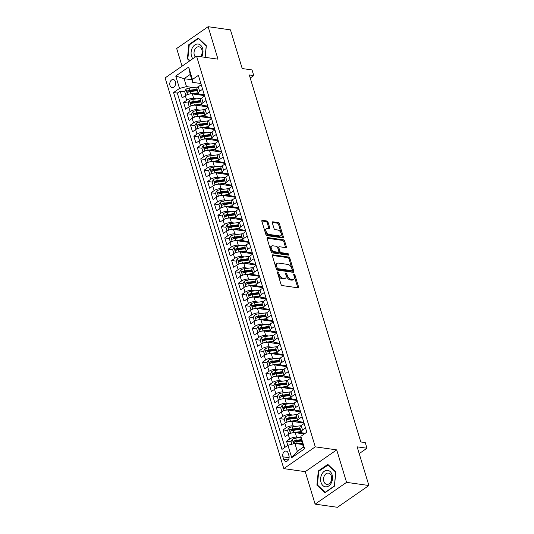 <?xml version="1.0" encoding="UTF-8"?>
<svg xmlns="http://www.w3.org/2000/svg" width="534" height="534" viewBox="0 0 534 534"><rect width="100%" height="100%" fill="white"/><g stroke="black" fill="none" stroke-linecap="round" stroke-linejoin="round"><path stroke-width="0.8" d="M277.813 271.879A0.881 0.521 55.3 0 0 277.546 271.933A0.881 0.521 55.3 0 0 277.433 272.567L281.011 284.342A1.255 0.741 55.3 0 0 282.226 285.577L298.005 287.813A1.255 0.741 55.3 0 0 298.379 287.739A1.255 0.741 55.3 0 0 298.546 286.831L294.962 275.057A0.881 0.521 55.3 0 0 294.114 274.189A0.881 0.521 55.3 0 0 293.854 274.242A0.881 0.521 55.3 0 0 293.74 274.877L294.201 276.405A4.018 2.37 55.3 0 1 293.687 279.309A4.018 2.37 55.3 0 1 292.472 279.556L291.157 279.369A4.018 2.37 55.3 0 1 287.272 275.424L286.811 273.895A0.881 0.521 55.3 0 0 285.964 273.034A0.881 0.521 55.3 0 0 285.697 273.088A0.881 0.521 55.3 0 0 285.583 273.722L286.05 275.25A4.018 2.37 55.3 0 1 285.53 278.154A4.018 2.37 55.3 0 1 284.322 278.394L283.007 278.207A4.018 2.37 55.3 0 1 279.122 274.262L278.661 272.74A0.881 0.521 55.3 0 0 277.813 271.879M169.979 85.473A4.098 2.904 -81.9 0 0 172.122 87.643A4.098 2.904 -81.9 0 0 174.958 85.874A4.098 2.904 -81.9 0 0 175.419 81.709A4.098 2.904 -81.9 0 0 173.27 79.533A4.098 2.904 -81.9 0 0 170.439 81.308A4.098 2.904 -81.9 0 0 169.979 85.473M268.048 222.204A1.255 0.741 55.3 0 0 266.833 220.976L262.408 220.348A1.255 0.741 55.3 0 0 262.027 220.422A1.255 0.741 55.3 0 0 261.867 221.33L265.839 234.413A1.255 0.741 55.3 0 0 267.053 235.641L282.833 237.877A1.255 0.741 55.3 0 0 283.214 237.804A1.255 0.741 55.3 0 0 283.374 236.896L279.395 223.819A1.255 0.741 55.3 0 0 278.187 222.585L272.834 221.824A1.255 0.741 55.3 0 0 272.46 221.904A1.255 0.741 55.3 0 0 272.3 222.811L273.995 228.405A1.255 0.741 55.3 0 0 275.21 229.64L277.86 230.014A3.358 1.982 55.3 0 1 280.811 232.57A3.358 1.982 55.3 0 1 280.677 235.741A3.358 1.982 55.3 0 1 279.662 235.948L269.276 234.473A3.358 1.982 55.3 0 1 266.326 231.916A3.358 1.982 55.3 0 1 266.459 228.746A3.358 1.982 55.3 0 1 267.474 228.545L269.209 228.786A1.255 0.741 55.3 0 0 269.583 228.712A1.255 0.741 55.3 0 0 269.743 227.804L268.048 222.204L267.194 222.798A1.255 0.741 55.3 0 0 265.985 221.563L261.8 220.969M346.566 482.349L336.7 449.882L305.248 471.669L315.113 504.136L346.566 482.349L368.894 485.513L357.139 446.838L366.965 448.233L365.249 442.586L360.784 441.952L249.285 74.947L253.75 75.581L252.035 69.934L242.209 68.546L230.454 29.864L208.126 26.7L176.674 48.487L182.054 66.176M336.7 449.882L315.267 446.845L196.559 56.123L217.992 59.167L208.126 26.7M272.881 254.818A1.255 0.741 55.3 0 0 272.5 254.892A1.255 0.741 55.3 0 0 272.34 255.799L276.312 268.882A1.255 0.741 55.3 0 0 277.526 270.117L293.306 272.353A1.255 0.741 55.3 0 0 293.687 272.273A1.255 0.741 55.3 0 0 293.847 271.365L289.869 258.289A1.255 0.741 55.3 0 0 288.66 257.054L272.881 254.818L272.293 255.219M271.078 251.647L267.1 238.564A1.255 0.741 55.3 0 1 267.26 237.657A1.255 0.741 55.3 0 1 267.641 237.583L283.421 239.819A1.255 0.741 55.3 0 1 284.635 241.054L286.337 246.648A1.255 0.741 55.3 0 1 286.171 247.556A1.255 0.741 55.3 0 1 285.797 247.636L279.395 246.728A1.255 0.741 55.3 0 0 279.015 246.801A1.255 0.741 55.3 0 0 278.855 247.709L279.983 251.427A1.255 0.741 55.3 0 0 281.198 252.655L287.859 253.603A0.881 0.521 55.3 0 1 288.634 254.271A0.881 0.521 55.3 0 1 288.594 255.098A0.881 0.521 55.3 0 1 288.333 255.152L272.287 252.876A1.255 0.741 55.3 0 1 271.078 251.647M368.894 485.513L337.441 507.3L315.113 504.136M198.595 93.724L197.533 93.577M184.697 91.755L180.165 91.114L182.227 97.889L185.331 95.74L186.7 100.258A5.12 1.982 -16.9 0 1 193.675 98.41L196.752 98.843M202.026 105.018L200.964 104.871M188.128 103.049L183.596 102.408L185.658 109.183L188.762 107.034L190.131 111.553A5.12 1.982 -16.9 0 1 197.106 109.704L200.183 110.138M205.457 116.312L204.395 116.158M191.559 114.343L187.027 113.702L189.089 120.477L192.193 118.328L193.562 122.84A5.12 1.982 -16.9 0 1 200.537 120.991L203.614 121.432M208.887 127.606L207.826 127.452M194.99 125.63L190.458 124.989L192.52 131.764L195.624 129.615L196.993 134.134A5.12 1.982 -16.9 0 1 203.968 132.285L207.045 132.719M212.318 138.893L211.257 138.747M198.421 136.924L193.889 136.283L195.951 143.059L199.055 140.909L200.424 145.428A5.12 1.982 -16.9 0 1 207.399 143.579L210.476 144.013M215.749 150.188L214.688 150.041M201.852 148.218L197.32 147.578L199.382 154.353L202.486 152.203L203.854 156.722A5.12 1.982 -16.9 0 1 210.83 154.873L213.907 155.307M219.18 161.482L218.119 161.328M205.283 159.512L200.751 158.865L202.813 165.647L205.917 163.497L207.285 168.01A5.12 1.982 -16.9 0 1 214.261 166.161L217.338 166.601M222.611 172.776L221.55 172.622M208.714 170.8L204.182 170.159L206.244 176.934L209.348 174.785L210.716 179.304A5.12 1.982 -16.9 0 1 217.692 177.455L220.769 177.889M226.042 184.063L224.981 183.916M212.145 182.094L207.613 181.453L209.675 188.228L212.772 186.079L214.147 190.598A5.12 1.982 -16.9 0 1 221.123 188.749L224.2 189.183M229.473 195.357L228.412 195.21M215.576 193.388L211.043 192.747L213.106 199.522L216.203 197.373L217.578 201.885A5.12 1.982 -16.9 0 1 224.554 200.043L227.631 200.477M232.904 206.651L231.843 206.498M219.007 204.682L214.474 204.035L216.537 210.817L219.634 208.667L221.009 213.179A5.12 1.982 -16.9 0 1 227.985 211.331L231.062 211.771M236.335 217.945L235.274 217.792M222.438 215.97L217.905 215.329L219.968 222.104L223.065 219.955L224.44 224.474A5.12 1.982 -16.9 0 1 231.416 222.625L234.493 223.058M239.766 229.233L238.705 229.086M225.869 227.264L221.336 226.623L223.399 233.398L226.496 231.249L227.871 235.768A5.12 1.982 -16.9 0 1 234.847 233.919L237.924 234.353M243.197 240.527L242.136 240.38M229.3 238.558L224.767 237.917L226.83 244.692L229.927 242.543L231.302 247.055A5.12 1.982 -16.9 0 1 238.277 245.213L241.355 245.647M246.628 251.821L245.567 251.668M232.731 249.852L228.198 249.204L230.261 255.98L233.358 253.837L234.733 258.349A5.12 1.982 -16.9 0 1 241.708 256.5L244.786 256.941M250.059 263.115L248.998 262.962M236.161 261.139L231.629 260.499L233.692 267.274L236.789 265.124L238.164 269.643A5.12 1.982 -16.9 0 1 245.139 267.794L248.217 268.228M253.49 274.403L252.428 274.256M239.592 272.433L235.06 271.793L237.123 278.568L240.22 276.418L241.595 280.937A5.12 1.982 -16.9 0 1 248.57 279.088L251.647 279.522M256.921 285.697L255.859 285.55M243.023 283.728L238.491 283.087L240.554 289.862L243.651 287.713L245.026 292.225A5.12 1.982 -16.9 0 1 252.001 290.376L255.078 290.816M260.352 296.991L259.29 296.837M246.454 295.022L241.922 294.374L243.985 301.149L247.082 299L248.457 303.519A5.12 1.982 -16.9 0 1 255.432 301.67L258.509 302.111M263.783 308.285L262.721 308.131M249.885 306.309L245.353 305.668L247.416 312.443L250.513 310.294L251.888 314.813A5.12 1.982 -16.9 0 1 258.863 312.964L261.94 313.398M267.214 319.572L266.152 319.425M253.316 317.603L248.784 316.962L250.846 323.738L253.944 321.588L255.319 326.107A5.12 1.982 -16.9 0 1 262.294 324.258L265.371 324.692M270.645 330.866L269.583 330.72M256.747 328.897L252.215 328.256L254.277 335.032L257.375 332.882L258.75 337.395A5.12 1.982 -16.9 0 1 265.725 335.546L268.802 335.986M274.076 342.161L273.014 342.007M260.178 340.191L255.646 339.544L257.708 346.319L260.806 344.17L262.181 348.689A5.12 1.982 -16.9 0 1 269.156 346.84L272.233 347.28M277.506 353.455L276.445 353.301M263.609 351.479L259.077 350.838L261.139 357.613L264.237 355.464L265.612 359.983A5.12 1.982 -16.9 0 1 272.587 358.134L275.664 358.568M280.937 364.742L279.876 364.595M267.04 362.773L262.508 362.132L264.57 368.907L267.668 366.758L269.043 371.277A5.12 1.982 -16.9 0 1 276.018 369.428L279.095 369.862M284.368 376.036L283.307 375.889M270.464 374.067L265.939 373.426L268.001 380.201L271.098 378.052L272.474 382.564A5.12 1.982 -16.9 0 1 279.449 380.715L282.526 381.156M287.799 387.33L286.738 387.177M273.895 385.361L269.37 384.714L271.432 391.489L274.529 389.339L275.904 393.858A5.12 1.982 -16.9 0 1 282.88 392.009L285.957 392.45M291.23 398.624L290.169 398.471M277.326 396.649L272.801 396.008L274.856 402.783L277.96 400.634L279.335 405.152A5.12 1.982 -16.9 0 1 286.311 403.304L289.388 403.737M294.661 409.912L293.6 409.765M280.757 407.943L276.232 407.302L278.287 414.077L281.391 411.928L282.766 416.447A5.12 1.982 -16.9 0 1 289.735 414.598L292.819 415.031M298.092 421.206L297.031 421.059M284.188 419.237L279.662 418.596L281.718 425.371L284.822 423.222L286.197 427.734A5.12 1.982 -16.9 0 1 293.166 425.885L296.25 426.326M301.523 432.5L300.462 432.346M287.619 430.531L283.093 429.883L285.149 436.658L288.253 434.509A5.12 1.982 -16.9 0 1 295.229 432.66L304.287 433.948A2.37 0.914 163.1 0 1 304.834 433.348A9.792 3.785 163.1 0 0 304.954 433.261M185.331 95.74A5.12 1.982 163.1 0 1 192.3 93.891L204.549 95.626M188.762 107.034A5.12 1.982 163.1 0 1 195.731 105.185L207.98 106.92M192.193 118.328A5.12 1.982 163.1 0 1 199.162 116.479L211.411 118.214M195.624 129.615A5.12 1.982 163.1 0 1 202.593 127.766L214.842 129.508M199.055 140.909A5.12 1.982 163.1 0 1 206.024 139.06L218.273 140.796M202.486 152.203A5.12 1.982 163.1 0 1 209.455 150.354L221.703 152.09M205.917 163.497A5.12 1.982 163.1 0 1 212.886 161.648L225.134 163.384M209.348 174.785A5.12 1.982 163.1 0 1 216.317 172.936L228.565 174.678M212.772 186.079A5.12 1.982 163.1 0 1 219.748 184.23L231.996 185.966M216.203 197.373A5.12 1.982 163.1 0 1 223.179 195.524L235.427 197.26M219.634 208.667A5.12 1.982 163.1 0 1 226.61 206.818L238.858 208.554M223.065 219.955A5.12 1.982 163.1 0 1 230.041 218.106L242.289 219.841M226.496 231.249A5.12 1.982 163.1 0 1 233.471 229.4L245.72 231.135M229.927 242.543A5.12 1.982 163.1 0 1 236.902 240.694L249.151 242.429M233.358 253.837A5.12 1.982 163.1 0 1 240.333 251.988L252.582 253.723M236.789 265.124A5.12 1.982 163.1 0 1 243.764 263.275L256.013 265.011M240.22 276.418A5.12 1.982 163.1 0 1 247.195 274.569L259.444 276.305M243.651 287.713A5.12 1.982 163.1 0 1 250.626 285.864L262.875 287.599M247.082 299A5.12 1.982 163.1 0 1 254.057 297.158L266.306 298.893M250.513 310.294A5.12 1.982 163.1 0 1 257.488 308.445L269.737 310.181M253.944 321.588A5.12 1.982 163.1 0 1 260.919 319.739L273.168 321.475M257.375 332.882A5.12 1.982 163.1 0 1 264.35 331.033L276.599 332.769M260.806 344.17A5.12 1.982 163.1 0 1 267.781 342.327L280.03 344.063M264.237 355.464A5.12 1.982 163.1 0 1 271.212 353.615L283.461 355.35M267.668 366.758A5.12 1.982 163.1 0 1 274.643 364.909L286.892 366.644M271.098 378.052A5.12 1.982 163.1 0 1 278.074 376.203L290.322 377.939M274.529 389.339A5.12 1.982 163.1 0 1 281.505 387.49L293.753 389.233M277.96 400.634A5.12 1.982 163.1 0 1 284.936 398.785L297.184 400.52M281.391 411.928A5.12 1.982 163.1 0 1 288.367 410.079L300.615 411.814M284.822 423.222A5.12 1.982 163.1 0 1 291.798 421.373L304.046 423.108M288.927 455.656L288.173 453.172A3.965 2.817 -81.9 0 0 286.097 451.07A3.965 2.817 -81.9 0 0 283.354 452.785A3.965 2.817 -81.9 0 0 282.907 456.824L283.661 459.307A3.965 2.817 -81.9 0 0 285.737 461.409A3.965 2.817 -81.9 0 0 288.48 459.694A3.965 2.817 -81.9 0 0 288.927 455.656M315.267 446.845L283.814 468.632L165.106 77.911L196.559 56.123M180.165 91.114L177.321 93.09L173.57 92.556L281.985 449.394L287.933 445.269L294.908 443.427L302.651 444.522M173.57 92.556L179.517 88.43L175.746 76.008L188.669 67.064L192.44 79.486L198.388 75.361L306.81 432.2L300.856 436.325L304.627 448.747L291.711 457.691L287.933 445.269M204.302 94.805L199.796 94.171A5.12 1.982 -16.9 0 1 198.294 93.303A5.12 1.982 -16.9 0 1 199.623 91.307L202.606 89.238M207.733 106.099L203.227 105.458A5.12 1.982 -16.9 0 1 201.725 104.597A5.12 1.982 -16.9 0 1 203.053 102.601L206.037 100.532M211.164 117.393L206.658 116.752A5.12 1.982 -16.9 0 1 205.156 115.885A5.12 1.982 -16.9 0 1 206.484 113.889L209.468 111.826M214.595 128.687L210.089 128.047A5.12 1.982 -16.9 0 1 208.587 127.179A5.12 1.982 -16.9 0 1 209.915 125.183L212.899 123.114M218.026 139.975L213.52 139.341A5.12 1.982 -16.9 0 1 212.018 138.473A5.12 1.982 -16.9 0 1 213.346 136.477L216.33 134.408M221.456 151.269L216.951 150.628A5.12 1.982 -16.9 0 1 215.449 149.767A5.12 1.982 -16.9 0 1 216.777 147.771L219.761 145.702M224.887 162.563L220.382 161.922A5.12 1.982 -16.9 0 1 218.88 161.054A5.12 1.982 -16.9 0 1 220.208 159.059L223.192 156.996M228.312 173.857L223.813 173.216A5.12 1.982 -16.9 0 1 222.311 172.349A5.12 1.982 -16.9 0 1 223.639 170.353L226.623 168.283M231.743 185.144L227.244 184.51A5.12 1.982 -16.9 0 1 225.742 183.643A5.12 1.982 -16.9 0 1 227.07 181.647L230.054 179.578M235.174 196.439L230.675 195.798A5.12 1.982 -16.9 0 1 229.173 194.937A5.12 1.982 -16.9 0 1 230.501 192.941L233.485 190.872M238.605 207.733L234.106 207.092A5.12 1.982 -16.9 0 1 232.604 206.224A5.12 1.982 -16.9 0 1 233.932 204.228L236.916 202.166M242.036 219.027L237.537 218.386A5.12 1.982 -16.9 0 1 236.035 217.518A5.12 1.982 -16.9 0 1 237.363 215.522L240.347 213.453M245.466 230.314L240.968 229.68A5.12 1.982 -16.9 0 1 239.466 228.812A5.12 1.982 -16.9 0 1 240.794 226.816L243.778 224.747M248.897 241.608L244.398 240.968A5.12 1.982 -16.9 0 1 242.897 240.1A5.12 1.982 -16.9 0 1 244.225 238.111L247.209 236.041M252.328 252.902L247.829 252.262A5.12 1.982 -16.9 0 1 246.328 251.394A5.12 1.982 -16.9 0 1 247.656 249.398L250.64 247.335M255.759 264.197L251.26 263.556A5.12 1.982 -16.9 0 1 249.758 262.688A5.12 1.982 -16.9 0 1 251.087 260.692L254.071 258.623M259.19 275.484L254.691 274.85A5.12 1.982 -16.9 0 1 253.189 273.982A5.12 1.982 -16.9 0 1 254.518 271.986L257.501 269.917M262.621 286.778L258.122 286.137A5.12 1.982 -16.9 0 1 256.62 285.269A5.12 1.982 -16.9 0 1 257.949 283.28L260.932 281.211M266.052 298.072L261.553 297.431A5.12 1.982 -16.9 0 1 260.051 296.564A5.12 1.982 -16.9 0 1 261.38 294.568L264.363 292.505M269.483 309.366L264.977 308.725A5.12 1.982 -16.9 0 1 263.482 307.858A5.12 1.982 -16.9 0 1 264.811 305.862L267.794 303.793M272.914 320.654L268.408 320.02A5.12 1.982 -16.9 0 1 266.913 319.152A5.12 1.982 -16.9 0 1 268.242 317.156L271.225 315.087M276.345 331.948L271.839 331.307A5.12 1.982 -16.9 0 1 270.344 330.439A5.12 1.982 -16.9 0 1 271.673 328.45L274.656 326.381M279.776 343.242L275.27 342.601A5.12 1.982 -16.9 0 1 273.775 341.733A5.12 1.982 -16.9 0 1 275.103 339.737L278.087 337.675M283.207 354.536L278.701 353.895A5.12 1.982 -16.9 0 1 277.206 353.027A5.12 1.982 -16.9 0 1 278.534 351.032L281.518 348.962M286.638 365.823L282.132 365.189A5.12 1.982 -16.9 0 1 280.637 364.321A5.12 1.982 -16.9 0 1 281.965 362.326L284.949 360.256M290.069 377.117L285.563 376.477A5.12 1.982 -16.9 0 1 284.068 375.609A5.12 1.982 -16.9 0 1 285.396 373.62L288.38 371.551M293.5 388.412L288.994 387.771A5.12 1.982 -16.9 0 1 287.499 386.903A5.12 1.982 -16.9 0 1 288.827 384.907L291.811 382.845M296.931 399.699L292.425 399.065A5.12 1.982 -16.9 0 1 290.93 398.197A5.12 1.982 -16.9 0 1 292.258 396.201L295.242 394.132M300.362 410.993L295.856 410.359A5.12 1.982 -16.9 0 1 294.361 409.491A5.12 1.982 -16.9 0 1 295.689 407.495L298.673 405.426M303.793 422.287L299.287 421.646A5.12 1.982 -16.9 0 1 297.792 420.779A5.12 1.982 -16.9 0 1 299.12 418.789L302.104 416.72M291.05 441.818L286.524 441.177L289.628 439.028A5.12 1.982 -16.9 0 1 296.597 437.179L299.681 437.62M305.228 433.294L302.718 432.94A5.12 1.982 -16.9 0 1 301.223 432.073A5.12 1.982 -16.9 0 1 302.551 430.077L305.535 428.014M301.223 432.073L299.848 427.554A5.12 1.982 -16.9 0 1 301.176 425.565L304.16 423.495M201.238 84.726L198.248 86.788A5.12 1.982 163.1 0 0 196.926 88.784L198.294 93.303M204.662 96.013L201.678 98.082A5.12 1.982 163.1 0 0 200.357 100.078L201.725 104.597M208.093 107.307L205.109 109.377A5.12 1.982 163.1 0 0 203.788 111.372L205.156 115.885M211.524 118.601L208.54 120.671A5.12 1.982 163.1 0 0 207.219 122.66L208.587 127.179M214.955 129.889L211.971 131.958A5.12 1.982 163.1 0 0 210.65 133.954L212.018 138.473M218.386 141.183L215.402 143.252A5.12 1.982 163.1 0 0 214.081 145.248L215.449 149.767M221.817 152.477L218.833 154.546A5.12 1.982 163.1 0 0 217.512 156.542L218.88 161.054M225.248 163.771L222.264 165.834A5.12 1.982 163.1 0 0 220.942 167.83L222.311 172.349M228.679 175.059L225.695 177.128A5.12 1.982 163.1 0 0 224.373 179.124L225.742 183.643M232.11 186.353L229.126 188.422A5.12 1.982 163.1 0 0 227.804 190.418L229.173 194.937M235.541 197.647L232.557 199.716A5.12 1.982 163.1 0 0 231.235 201.712L232.604 206.224M238.972 208.941L235.988 211.003A5.12 1.982 163.1 0 0 234.666 212.999L236.035 217.518M242.403 220.228L239.419 222.298A5.12 1.982 163.1 0 0 238.097 224.293L239.466 228.812M245.834 231.522L242.85 233.592A5.12 1.982 163.1 0 0 241.528 235.587L242.897 240.1M249.265 242.816L246.281 244.886A5.12 1.982 163.1 0 0 244.959 246.882L246.328 251.394M252.695 254.111L249.712 256.173A5.12 1.982 163.1 0 0 248.39 258.169L249.758 262.688M256.126 265.398L253.143 267.467A5.12 1.982 163.1 0 0 251.821 269.463L253.189 273.982M259.557 276.692L256.574 278.761A5.12 1.982 163.1 0 0 255.252 280.757L256.62 285.269M262.988 287.986L260.005 290.055A5.12 1.982 163.1 0 0 258.683 292.051L260.051 296.564M266.419 299.28L263.436 301.343A5.12 1.982 163.1 0 0 262.107 303.339L263.482 307.858M269.85 310.568L266.866 312.637A5.12 1.982 163.1 0 0 265.538 314.633L266.913 319.152M273.281 321.862L270.297 323.931A5.12 1.982 163.1 0 0 268.969 325.927L270.344 330.439M276.712 333.156L273.728 335.225A5.12 1.982 163.1 0 0 272.4 337.214L273.775 341.733M280.143 344.45L277.159 346.513A5.12 1.982 163.1 0 0 275.831 348.508L277.206 353.027M283.574 355.737L280.59 357.807A5.12 1.982 163.1 0 0 279.262 359.803L280.637 364.321M287.005 367.032L284.021 369.101A5.12 1.982 163.1 0 0 282.693 371.097L284.068 375.609M290.436 378.326L287.452 380.395A5.12 1.982 163.1 0 0 286.124 382.384L287.499 386.903M293.867 389.62L290.883 391.682A5.12 1.982 163.1 0 0 289.555 393.678L290.93 398.197M297.298 400.907L294.314 402.976A5.12 1.982 163.1 0 0 292.986 404.972L294.361 409.491M300.729 412.201L297.745 414.271A5.12 1.982 163.1 0 0 296.417 416.266L297.792 420.779M283.093 429.883L286.197 427.734M279.662 418.596L282.766 416.447M276.232 407.302L279.335 405.152M272.801 396.008L275.904 393.858M269.37 384.714L272.474 382.564M265.939 373.426L269.043 371.277M262.508 362.132L265.612 359.983M259.077 350.838L262.181 348.689M255.646 339.544L258.75 337.395M252.215 328.256L255.319 326.107M248.784 316.962L251.888 314.813M245.353 305.668L248.457 303.519M241.922 294.374L245.026 292.225M238.491 283.087L241.595 280.937M235.06 271.793L238.164 269.643M231.629 260.499L234.733 258.349M228.198 249.204L231.302 247.055M224.767 237.917L227.871 235.768M221.336 226.623L224.44 224.474M217.905 215.329L221.009 213.179M214.474 204.035L217.578 201.885M211.043 192.747L214.147 190.598M207.613 181.453L210.716 179.304M204.182 170.159L207.285 168.01M200.751 158.865L203.854 156.722M197.32 147.578L200.424 145.428M193.889 136.283L196.993 134.134M190.458 124.989L193.562 122.84M187.027 113.702L190.131 111.553M183.596 102.408L186.7 100.258M177.321 93.09L284.949 447.338M286.524 441.177L287.799 445.369M191.833 79.78L184.09 78.678L186.493 86.581L193.321 87.556M294.908 443.427L297.311 451.33L303.432 447.091L301.029 439.182L300.856 436.325M305.248 471.669L283.814 468.632M250.219 78.024L253.75 75.581M359.202 453.613L366.965 448.233M200.871 83.518L192.614 82.343L190.211 74.44L184.09 78.678L175.746 76.008M301.617 422.461L301.476 422M298.186 411.167L298.045 410.713M294.755 399.873L294.614 399.419M291.324 388.585L291.184 388.125M287.893 377.291L287.753 376.83M284.462 365.997L284.322 365.543M281.031 354.703L280.891 354.249M277.6 343.415L277.46 342.955M274.169 332.121L274.029 331.661M270.738 320.827L270.598 320.373M267.307 309.533L267.167 309.079M263.876 298.246L263.736 297.785M260.445 286.952L260.305 286.491M257.014 275.657L256.874 275.204M253.583 264.37L253.443 263.909M250.152 253.076L250.012 252.615M246.721 241.782L246.581 241.328M243.29 230.488L243.15 230.034M239.859 219.2L239.719 218.74M236.428 207.906L236.288 207.446M232.998 196.612L232.857 196.158M229.567 185.318L229.426 184.864M226.136 174.031L225.995 173.57M222.705 162.737L222.565 162.276M219.274 151.442L219.134 150.988M215.843 140.148L215.703 139.694M212.412 128.861L212.272 128.4M208.981 117.567L208.841 117.106M205.55 106.273L205.41 105.819M192.44 79.486L192.614 82.343M186.493 86.581L179.517 88.43M202.119 94.979L201.979 94.525M297.311 451.33L291.711 457.691M303.432 447.091L304.627 448.747M188.669 67.064L190.211 74.44M335.853 472.003L327.803 464.386L318.331 470.941L316.909 485.119L324.952 492.742L334.424 486.18L335.853 472.003M205.163 57.345L206.338 45.71L198.288 38.094L188.816 44.656L187.394 58.833L189.617 60.936M317.683 485.232L316.909 485.119M319.005 471.041L318.331 470.941M189.49 44.749L188.816 44.656M188.168 58.947L187.394 58.833M277.5 272.801A0.881 0.521 55.3 0 1 277.807 273.328L278.274 274.856A4.018 2.37 55.3 0 0 282.152 278.801L283.007 278.207M285.53 278.154L284.682 278.741A4.018 2.37 55.3 0 1 283.467 278.988L282.152 278.801M293.687 279.309L292.832 279.896A4.018 2.37 55.3 0 1 291.624 280.143L290.309 279.956A4.018 2.37 55.3 0 1 286.424 276.011L285.964 274.489A0.881 0.521 55.3 0 0 285.657 273.955M297.752 287.779A1.255 0.741 55.3 0 0 297.692 287.419L294.114 275.644A0.881 0.521 55.3 0 0 293.807 275.11M293.059 272.32A1.255 0.741 55.3 0 0 292.992 271.96L289.021 258.877A1.255 0.741 55.3 0 0 287.806 257.642L272.28 255.446M277.173 267.834A0.881 0.521 55.3 0 0 278.02 268.702L291.871 270.665A0.881 0.521 55.3 0 0 292.131 270.611A0.881 0.521 55.3 0 0 292.245 269.977L291.758 268.368A4.018 2.37 55.3 0 0 287.879 264.423L278.408 263.082A4.018 2.37 55.3 0 0 277.199 263.322A4.018 2.37 55.3 0 0 276.679 266.232L277.173 267.834L276.318 268.428A0.881 0.521 55.3 0 0 277.166 269.29L278.02 268.702M292.131 270.611L291.284 271.199A0.881 0.521 55.3 0 1 291.017 271.252L277.166 269.29M277.199 263.322L276.345 263.909A4.018 2.37 55.3 0 0 275.831 266.82L276.679 266.232M276.318 268.428L275.831 266.82M267.04 238.204L282.573 240.407L283.421 239.819M285.55 247.596A1.255 0.741 55.3 0 0 285.483 247.242L283.788 241.642A1.255 0.741 55.3 0 0 282.573 240.407M279.015 246.801L278.167 247.389A1.255 0.741 55.3 0 0 278.007 248.297L279.135 252.015A1.255 0.741 55.3 0 0 280.35 253.243L287.012 254.191L287.859 253.603M287.866 255.085A0.881 0.521 55.3 0 0 287.012 254.191M272.754 245.787A3.358 1.982 55.3 0 0 271.746 245.987A3.358 1.982 55.3 0 0 271.606 249.158A3.358 1.982 55.3 0 0 274.556 251.714L278.214 252.235A1.255 0.741 55.3 0 0 278.594 252.161A1.255 0.741 55.3 0 0 278.755 251.247L277.627 247.536A1.255 0.741 55.3 0 0 276.418 246.301L272.754 245.787M271.746 245.987L270.892 246.574A3.358 1.982 55.3 0 0 270.758 249.752A3.358 1.982 55.3 0 0 273.708 252.302L274.556 251.714M278.594 252.161L277.747 252.749A1.255 0.741 55.3 0 1 277.366 252.822L273.708 252.302M268.956 228.752A1.255 0.741 55.3 0 0 268.896 228.392L267.194 222.798M266.459 228.746L265.612 229.333A3.358 1.982 55.3 0 0 265.478 232.51A3.358 1.982 55.3 0 0 268.428 235.06L269.276 234.473M280.677 235.741L279.829 236.335A3.358 1.982 55.3 0 1 278.815 236.535L268.428 235.06M282.586 237.844A1.255 0.741 55.3 0 0 282.519 237.483L278.548 224.407A1.255 0.741 55.3 0 0 277.333 223.172L272.233 222.451M299.981 444.141L302.438 443.827M297.391 443.774L302.237 443.153M291.791 444.248L290.99 441.625L292.352 439.315A3.391 1.315 -16.9 0 1 295.622 438.134L300.922 437.459M301.169 439.656L296.277 440.283A3.391 1.315 163.1 0 0 293.753 441.037C293.086 441.918 293.226 442.372 294.161 442.392A3.391 1.315 -16.9 0 1 296.69 441.638L301.583 441.011M293.753 441.037L295.035 441.217A1.729 0.667 -16.9 0 1 295.809 441.037L301.376 440.33M293.773 442.466L294.161 442.392M321.034 482.416A8.317 5.901 -81.9 0 0 328.79 485.927A8.317 5.901 -81.9 0 0 332.081 474.759A8.317 5.901 -81.9 0 0 324.325 471.248A8.317 5.901 -81.9 0 0 321.034 482.416M323.831 481.354A5.694 4.038 -81.9 0 0 326.815 484.378A5.694 4.038 -81.9 0 0 330.753 481.915A5.694 4.038 -81.9 0 0 331.4 476.114A5.694 4.038 -81.9 0 0 328.417 473.097A5.694 4.038 -81.9 0 0 324.472 475.56A5.694 4.038 -81.9 0 0 323.831 481.354M327.936 464.847L335.739 472.23L334.357 485.967L325.179 492.321L317.383 484.945L318.765 471.208L328.363 464.907M201.678 56.851A8.317 5.901 -81.9 0 0 202.586 48.527A8.317 5.901 -81.9 0 0 197.874 44.028A8.317 5.901 -81.9 0 0 191.706 49.348A8.317 5.901 -81.9 0 0 192.841 58.707M200.497 56.684A5.694 4.038 -81.9 0 0 202.086 50.703A5.694 4.038 -81.9 0 0 198.902 46.812A5.694 4.038 -81.9 0 0 198.668 46.785A5.694 4.038 -81.9 0 0 194.409 50.536A5.694 4.038 -81.9 0 0 195.337 56.971M189.997 60.676L187.861 58.653L189.243 44.916L198.421 38.561L206.217 45.944L205.076 57.332M198.842 38.622L198.421 38.561M292.445 432.82A3.391 1.315 -16.9 0 1 293.907 432.493L301.069 431.572M296.55 432.854L301.236 432.246A8.123 3.144 -16.9 0 1 301.296 432.24M289.421 433.835L288.594 433.721L287.566 430.331L288.921 428.028A3.391 1.315 -16.9 0 1 292.191 426.846L299.988 425.845A9.792 3.785 -16.9 0 1 300.922 425.745M288.594 433.721L289.735 433.695M302.998 433.768A4.032 1.562 -16.9 0 1 303.652 433.194L303.612 433.067M300.008 428.074L292.846 428.989A3.391 1.315 163.1 0 0 290.322 429.743L291.604 429.923A1.729 0.667 -16.9 0 1 292.378 429.75L300.175 428.749A8.123 3.144 -16.9 0 1 300.208 428.742M290.322 429.743C289.655 430.631 289.795 431.078 290.73 431.098A3.391 1.315 -16.9 0 1 293.259 430.344L300.422 429.429M290.342 431.172L290.73 431.098M289.014 421.533A3.391 1.315 -16.9 0 1 290.476 421.199L297.638 420.278M293.119 421.56L297.805 420.959A8.123 3.144 -16.9 0 1 297.865 420.952M303.279 422.214A8.123 3.144 -16.9 0 1 303.305 422.294A8.123 3.144 -16.9 0 1 303.319 423.001M285.99 422.548L285.163 422.427L284.135 419.036L285.49 416.734A3.391 1.315 -16.9 0 1 288.76 415.552L296.557 414.551A9.792 3.785 -16.9 0 1 297.491 414.457M285.163 422.427L286.304 422.401M301.523 421.967A9.792 3.785 163.1 0 1 301.403 422.054A2.37 0.914 163.1 0 0 300.842 422.654M299.567 422.474A4.032 1.562 -16.9 0 1 300.221 421.9L300.181 421.773M301.163 422.24L301.309 422.721A8.123 3.144 163.1 0 0 302.017 422.034M296.577 416.78L289.415 417.695A3.391 1.315 163.1 0 0 286.892 418.449L288.173 418.636A1.729 0.667 -16.9 0 1 288.947 418.456L296.744 417.454A8.123 3.144 -16.9 0 1 296.777 417.454M286.892 418.449C286.224 419.337 286.364 419.784 287.299 419.804A3.391 1.315 -16.9 0 1 289.828 419.05L296.991 418.135M286.912 419.878L287.299 419.804M285.583 410.239A3.391 1.315 -16.9 0 1 287.045 409.905L294.207 408.991M289.688 410.266L294.374 409.665A8.123 3.144 -16.9 0 1 294.434 409.658M299.848 410.92A8.123 3.144 -16.9 0 1 299.874 411.006A8.123 3.144 -16.9 0 1 299.888 411.714M282.559 411.253L281.732 411.133L280.704 407.749L282.059 405.439A3.391 1.315 -16.9 0 1 285.33 404.258L293.126 403.263A9.792 3.785 -16.9 0 1 294.06 403.163M281.732 411.133L282.873 411.107M298.099 410.673A9.792 3.785 163.1 0 1 297.972 410.766A2.37 0.914 163.1 0 0 297.411 411.36M296.136 411.18A4.032 1.562 -16.9 0 1 296.791 410.613L296.75 410.486M297.892 411.427A8.123 3.144 163.1 0 0 298.586 410.739M293.146 405.486L285.984 406.407A3.391 1.315 163.1 0 0 283.461 407.162L284.742 407.342A1.729 0.667 -16.9 0 1 285.516 407.162L293.313 406.16A8.123 3.144 -16.9 0 1 293.346 406.16M283.461 407.162C282.793 408.043 282.933 408.497 283.868 408.517A3.391 1.315 -16.9 0 1 286.398 407.762L293.56 406.841M283.481 408.583L283.868 408.517M282.152 398.945A3.391 1.315 -16.9 0 1 283.614 398.611L290.776 397.696M286.257 398.971L290.943 398.371A8.123 3.144 -16.9 0 1 291.003 398.364M296.417 399.632A8.123 3.144 -16.9 0 1 296.443 399.712A8.123 3.144 -16.9 0 1 296.457 400.42M279.128 399.959L278.301 399.839L277.273 396.455L278.628 394.145A3.391 1.315 -16.9 0 1 281.899 392.971L289.695 391.969A9.792 3.785 -16.9 0 1 290.629 391.869M278.301 399.839L279.442 399.812M294.668 399.379A9.792 3.785 163.1 0 1 294.541 399.472A2.37 0.914 163.1 0 0 293.98 400.066M292.705 399.886A4.032 1.562 -16.9 0 1 293.36 399.319L293.32 399.192M294.461 400.14A8.123 3.144 163.1 0 0 295.155 399.452M289.715 394.192L282.553 395.113A3.391 1.315 163.1 0 0 280.03 395.868L281.311 396.048A1.729 0.667 -16.9 0 1 282.086 395.868L289.882 394.873A8.123 3.144 -16.9 0 1 289.915 394.866M280.03 395.868C279.362 396.749 279.502 397.203 280.437 397.223A3.391 1.315 -16.9 0 1 282.967 396.468L290.129 395.547M280.05 397.296L280.437 397.223M278.721 387.651A3.391 1.315 -16.9 0 1 280.183 387.324L287.345 386.402M282.826 387.684L287.512 387.077A8.123 3.144 -16.9 0 1 287.572 387.07M292.986 388.338A8.123 3.144 -16.9 0 1 293.012 388.418A8.123 3.144 -16.9 0 1 293.026 389.126M275.698 388.665L274.87 388.552L273.842 385.161L275.197 382.858A3.391 1.315 -16.9 0 1 278.468 381.676L286.264 380.675A9.792 3.785 -16.9 0 1 287.199 380.575M274.87 388.552L276.011 388.525M291.237 388.091A9.792 3.785 163.1 0 1 291.11 388.178A2.37 0.914 163.1 0 0 290.549 388.779M289.274 388.598A4.032 1.562 -16.9 0 1 289.929 388.024L289.889 387.898M290.87 388.365L291.017 388.845A8.123 3.144 163.1 0 0 291.724 388.158M286.284 382.905L279.122 383.819A3.391 1.315 163.1 0 0 276.599 384.573L277.88 384.754A1.729 0.667 -16.9 0 1 278.655 384.58L286.451 383.579A8.123 3.144 -16.9 0 1 286.484 383.572M276.599 384.573C275.931 385.461 276.071 385.908 277.006 385.928A3.391 1.315 -16.9 0 1 279.536 385.174L286.698 384.26M276.619 386.002L277.006 385.928M275.29 376.363A3.391 1.315 -16.9 0 1 276.752 376.029L283.914 375.108M279.395 376.39L284.081 375.789A8.123 3.144 -16.9 0 1 284.141 375.782M289.555 377.044A8.123 3.144 -16.9 0 1 289.582 377.124A8.123 3.144 -16.9 0 1 289.595 377.838M272.267 377.378L271.439 377.258L270.411 373.867L271.766 371.564A3.391 1.315 -16.9 0 1 275.037 370.382L282.833 369.381A9.792 3.785 -16.9 0 1 283.768 369.288M271.439 377.258L272.58 377.231M287.806 376.797A9.792 3.785 163.1 0 1 287.679 376.884A2.37 0.914 163.1 0 0 287.118 377.485M285.844 377.304A4.032 1.562 -16.9 0 1 286.498 376.73L286.458 376.603M287.439 377.071L287.586 377.551A8.123 3.144 163.1 0 0 288.293 376.864M282.853 371.611L275.691 372.525A3.391 1.315 163.1 0 0 273.168 373.279L274.449 373.466A1.729 0.667 -16.9 0 1 275.224 373.286L283.02 372.285A8.123 3.144 -16.9 0 1 283.053 372.285M273.168 373.279C272.5 374.167 272.64 374.621 273.575 374.634A3.391 1.315 -16.9 0 1 276.105 373.88L283.267 372.966M273.188 374.708L273.575 374.634M271.859 365.069A3.391 1.315 -16.9 0 1 273.321 364.735L280.483 363.821M275.965 365.096L280.65 364.495A8.123 3.144 -16.9 0 1 280.71 364.488M286.124 365.75A8.123 3.144 -16.9 0 1 286.151 365.837A8.123 3.144 -16.9 0 1 286.164 366.544M268.836 366.084L268.008 365.964L266.98 362.579L268.335 360.27A3.391 1.315 -16.9 0 1 271.606 359.088L279.402 358.094A9.792 3.785 -16.9 0 1 280.337 357.994M268.008 365.964L269.149 365.937M284.375 365.503A9.792 3.785 163.1 0 1 284.248 365.596A2.37 0.914 163.1 0 0 283.688 366.19M282.413 366.01A4.032 1.562 -16.9 0 1 283.067 365.443L283.027 365.316M284.008 365.783L284.155 366.257A8.123 3.144 163.1 0 0 284.862 365.57M279.422 360.316L272.26 361.238A3.391 1.315 163.1 0 0 269.737 361.992L271.018 362.172A1.729 0.667 -16.9 0 1 271.793 361.992L279.589 360.997A8.123 3.144 -16.9 0 1 279.622 360.991M269.737 361.992C269.069 362.873 269.209 363.327 270.144 363.347A3.391 1.315 -16.9 0 1 272.674 362.593L279.836 361.672M269.757 363.42L270.144 363.347M268.428 353.775A3.391 1.315 -16.9 0 1 269.89 353.441L277.053 352.527M272.534 353.802L277.219 353.201A8.123 3.144 -16.9 0 1 277.279 353.194M282.693 354.463A8.123 3.144 -16.9 0 1 282.72 354.543A8.123 3.144 -16.9 0 1 282.733 355.25M265.405 354.79L264.577 354.669L263.549 351.285L264.904 348.976A3.391 1.315 -16.9 0 1 268.175 347.801L275.971 346.8A9.792 3.785 -16.9 0 1 276.906 346.7M264.577 354.669L265.718 354.643M280.944 354.209A9.792 3.785 163.1 0 1 280.817 354.302A2.37 0.914 163.1 0 0 280.257 354.896M278.982 354.716A4.032 1.562 -16.9 0 1 279.636 354.149L279.596 354.022M280.737 354.97A8.123 3.144 163.1 0 0 281.431 354.282M275.991 349.022L268.829 349.944A3.391 1.315 163.1 0 0 266.306 350.698L267.587 350.878A1.729 0.667 -16.9 0 1 268.362 350.704L276.158 349.703A8.123 3.144 -16.9 0 1 276.191 349.697M266.306 350.698C265.638 351.579 265.778 352.033 266.713 352.053A3.391 1.315 -16.9 0 1 269.243 351.299L276.405 350.377M266.326 352.126L266.713 352.053M264.998 342.481A3.391 1.315 -16.9 0 1 266.459 342.154L273.622 341.233M269.103 342.514L273.788 341.907A8.123 3.144 -16.9 0 1 273.849 341.9M279.262 343.168A8.123 3.144 -16.9 0 1 279.289 343.249A8.123 3.144 -16.9 0 1 279.302 343.956M261.974 343.495L261.146 343.382L260.118 339.991L261.473 337.688A3.391 1.315 -16.9 0 1 264.744 336.507L272.54 335.506A9.792 3.785 -16.9 0 1 273.475 335.412M261.146 343.382L262.287 343.355M277.513 342.921A9.792 3.785 163.1 0 1 277.386 343.008A2.37 0.914 163.1 0 0 276.826 343.609M275.551 343.429A4.032 1.562 -16.9 0 1 276.205 342.855L276.165 342.728M277.306 343.676A8.123 3.144 163.1 0 0 278 342.988M272.56 337.735L265.398 338.649A3.391 1.315 163.1 0 0 262.875 339.404L264.156 339.584A1.729 0.667 -16.9 0 1 264.931 339.41L272.727 338.409A8.123 3.144 -16.9 0 1 272.761 338.402M262.875 339.404C262.207 340.291 262.348 340.739 263.282 340.759A3.391 1.315 -16.9 0 1 265.812 340.004L272.974 339.09M262.895 340.832L263.282 340.759M261.567 331.193A3.391 1.315 -16.9 0 1 263.028 330.86L270.191 329.939M265.672 331.22L270.358 330.619A8.123 3.144 -16.9 0 1 270.418 330.613M275.831 331.874A8.123 3.144 -16.9 0 1 275.858 331.954A8.123 3.144 -16.9 0 1 275.871 332.669M258.543 332.208L257.715 332.088L256.687 328.697L258.042 326.394A3.391 1.315 -16.9 0 1 261.313 325.213L269.109 324.211A9.792 3.785 -16.9 0 1 270.044 324.118M257.715 332.088L258.856 332.061M274.082 331.627A9.792 3.785 163.1 0 1 273.955 331.714A2.37 0.914 163.1 0 0 273.395 332.315M272.12 332.135A4.032 1.562 -16.9 0 1 272.774 331.561L272.734 331.434M273.715 331.901L273.862 332.382A8.123 3.144 163.1 0 0 274.569 331.694M269.129 326.441L261.967 327.355A3.391 1.315 163.1 0 0 259.444 328.11L260.726 328.297A1.729 0.667 -16.9 0 1 261.5 328.116L269.296 327.115A8.123 3.144 -16.9 0 1 269.336 327.115M259.444 328.11C258.776 328.997 258.917 329.451 259.851 329.465A3.391 1.315 -16.9 0 1 262.381 328.717L269.543 327.796M259.464 329.538L259.851 329.465M258.136 319.899A3.391 1.315 -16.9 0 1 259.597 319.566L266.76 318.651M262.241 319.926L266.927 319.325A8.123 3.144 -16.9 0 1 266.987 319.319M272.4 320.58A8.123 3.144 -16.9 0 1 272.427 320.667A8.123 3.144 -16.9 0 1 272.44 321.375M255.112 320.914L254.284 320.794L253.256 317.41L254.611 315.1A3.391 1.315 -16.9 0 1 257.882 313.919L265.678 312.924A9.792 3.785 -16.9 0 1 266.613 312.824M254.284 320.794L255.426 320.767M270.651 320.333A9.792 3.785 163.1 0 1 270.524 320.427A2.37 0.914 163.1 0 0 269.964 321.021M268.689 320.841A4.032 1.562 -16.9 0 1 269.343 320.273L269.303 320.146M270.284 320.614L270.431 321.088A8.123 3.144 163.1 0 0 271.138 320.407M265.698 315.147L258.536 316.068A3.391 1.315 163.1 0 0 256.013 316.822L257.295 317.002A1.729 0.667 -16.9 0 1 258.069 316.822L265.865 315.828A8.123 3.144 -16.9 0 1 265.905 315.821M256.013 316.822C255.345 317.703 255.486 318.157 256.42 318.177A3.391 1.315 -16.9 0 1 258.95 317.423L266.112 316.502M256.033 318.251L256.42 318.177M254.705 308.605A3.391 1.315 -16.9 0 1 256.166 308.272L263.329 307.357M258.81 308.632L263.496 308.031A8.123 3.144 -16.9 0 1 263.556 308.025M268.969 309.293A8.123 3.144 -16.9 0 1 268.996 309.373A8.123 3.144 -16.9 0 1 269.009 310.08M251.681 309.62L250.853 309.5L249.825 306.115L251.18 303.806A3.391 1.315 -16.9 0 1 254.451 302.631L262.247 301.63A9.792 3.785 -16.9 0 1 263.182 301.53M250.853 309.5L251.995 309.473M267.22 309.039A9.792 3.785 163.1 0 1 267.093 309.133A2.37 0.914 163.1 0 0 266.533 309.727M265.258 309.546A4.032 1.562 -16.9 0 1 265.912 308.979L265.872 308.852M266.853 309.32L267 309.793A8.123 3.144 163.1 0 0 267.708 309.113M262.267 303.853L255.105 304.774A3.391 1.315 163.1 0 0 252.582 305.528L253.864 305.708A1.729 0.667 -16.9 0 1 254.638 305.535L262.434 304.534A8.123 3.144 -16.9 0 1 262.474 304.527M252.582 305.528C251.914 306.409 252.055 306.863 252.989 306.883A3.391 1.315 -16.9 0 1 255.519 306.129L262.681 305.208M252.602 306.957L252.989 306.883M251.274 297.311A3.391 1.315 -16.9 0 1 252.736 296.984L259.898 296.063M255.379 297.345L260.065 296.737A8.123 3.144 -16.9 0 1 260.125 296.73M265.538 297.999A8.123 3.144 -16.9 0 1 265.565 298.079A8.123 3.144 -16.9 0 1 265.578 298.786M248.25 298.326L247.422 298.212L246.394 294.821L247.749 292.519A3.391 1.315 -16.9 0 1 251.02 291.337L258.816 290.336A9.792 3.785 -16.9 0 1 259.751 290.242M247.422 298.212L248.564 298.186M263.789 297.752A9.792 3.785 163.1 0 1 263.662 297.839A2.37 0.914 163.1 0 0 263.102 298.439M261.827 298.259A4.032 1.562 -16.9 0 1 262.481 297.685L262.441 297.558M263.582 298.506A8.123 3.144 163.1 0 0 264.277 297.818M258.836 292.565L251.674 293.48A3.391 1.315 163.1 0 0 249.151 294.234L250.433 294.421A1.729 0.667 -16.9 0 1 251.207 294.241L259.003 293.239A8.123 3.144 -16.9 0 1 259.043 293.233M249.151 294.234C248.484 295.122 248.624 295.569 249.558 295.589A3.391 1.315 -16.9 0 1 252.088 294.835L259.25 293.92M249.171 295.662L249.558 295.589M247.843 286.024A3.391 1.315 -16.9 0 1 249.305 285.69L256.467 284.769M251.948 286.05L256.634 285.45A8.123 3.144 -16.9 0 1 256.694 285.443M262.107 286.705A8.123 3.144 -16.9 0 1 262.134 286.785A8.123 3.144 -16.9 0 1 262.147 287.499M244.819 287.038L243.991 286.918L242.963 283.527L244.318 281.224A3.391 1.315 -16.9 0 1 247.589 280.043L255.386 279.042A9.792 3.785 -16.9 0 1 256.32 278.948M243.991 286.918L245.133 286.892M260.358 286.458A9.792 3.785 163.1 0 1 260.232 286.544A2.37 0.914 163.1 0 0 259.671 287.145M258.396 286.965A4.032 1.562 -16.9 0 1 259.05 286.391L259.01 286.264M260.151 287.212A8.123 3.144 163.1 0 0 260.846 286.524M255.406 281.271L248.243 282.192A3.391 1.315 163.1 0 0 245.72 282.94L247.002 283.127A1.729 0.667 -16.9 0 1 247.776 282.947L255.572 281.945A8.123 3.144 -16.9 0 1 255.612 281.945M245.72 282.94C245.053 283.828 245.193 284.282 246.127 284.295A3.391 1.315 -16.9 0 1 248.657 283.547L255.819 282.626M245.74 284.368L246.127 284.295M244.412 274.73A3.391 1.315 -16.9 0 1 245.874 274.396L253.036 273.481M248.517 274.756L253.203 274.156A8.123 3.144 -16.9 0 1 253.263 274.149M258.676 275.411A8.123 3.144 -16.9 0 1 258.703 275.497A8.123 3.144 -16.9 0 1 258.716 276.205M241.388 275.744L240.56 275.624L239.532 272.24L240.887 269.93A3.391 1.315 -16.9 0 1 244.158 268.749L251.955 267.754A9.792 3.785 -16.9 0 1 252.889 267.654M240.56 275.624L241.702 275.597M256.927 275.164A9.792 3.785 163.1 0 1 256.801 275.257A2.37 0.914 163.1 0 0 256.24 275.851M254.965 275.671A4.032 1.562 -16.9 0 1 255.619 275.103L255.579 274.977M256.56 275.444L256.707 275.918A8.123 3.144 163.1 0 0 257.415 275.237M251.975 269.977L244.812 270.898A3.391 1.315 163.1 0 0 242.289 271.652L243.571 271.833A1.729 0.667 -16.9 0 1 244.345 271.652L252.141 270.658A8.123 3.144 -16.9 0 1 252.181 270.651M242.289 271.652C241.622 272.534 241.762 272.987 242.696 273.007A3.391 1.315 -16.9 0 1 245.226 272.253L252.388 271.332M242.309 273.081L242.696 273.007M240.981 263.436A3.391 1.315 -16.9 0 1 242.443 263.102L249.605 262.187M245.086 263.462L249.772 262.861A8.123 3.144 -16.9 0 1 249.832 262.855M255.245 264.123A8.123 3.144 -16.9 0 1 255.272 264.203A8.123 3.144 -16.9 0 1 255.285 264.911M237.957 264.45L237.129 264.33L236.101 260.946L237.456 258.636A3.391 1.315 -16.9 0 1 240.727 257.461L248.524 256.46A9.792 3.785 -16.9 0 1 249.458 256.36M237.129 264.33L238.271 264.303M253.496 263.869A9.792 3.785 163.1 0 1 253.37 263.963A2.37 0.914 163.1 0 0 252.809 264.557M251.534 264.377A4.032 1.562 -16.9 0 1 252.188 263.809L252.148 263.683M253.129 264.15L253.276 264.624A8.123 3.144 163.1 0 0 253.984 263.943M248.544 258.683L241.381 259.604A3.391 1.315 163.1 0 0 238.858 260.358L240.14 260.539A1.729 0.667 -16.9 0 1 240.914 260.365L248.71 259.364A8.123 3.144 -16.9 0 1 248.751 259.357M238.858 260.358C238.191 261.239 238.331 261.693 239.265 261.713A3.391 1.315 -16.9 0 1 241.795 260.959L248.957 260.038M238.878 261.787L239.265 261.713M237.55 252.141A3.391 1.315 -16.9 0 1 239.012 251.814L246.174 250.893M241.655 252.175L246.341 251.574A8.123 3.144 -16.9 0 1 246.401 251.561M251.814 252.829A8.123 3.144 -16.9 0 1 251.841 252.909A8.123 3.144 -16.9 0 1 251.854 253.617M234.526 253.156L233.698 253.043L232.67 249.652L234.026 247.349A3.391 1.315 -16.9 0 1 237.296 246.167L245.093 245.166A9.792 3.785 -16.9 0 1 246.027 245.073M233.698 253.043L234.84 253.016M250.066 252.582A9.792 3.785 163.1 0 1 249.939 252.669A2.37 0.914 163.1 0 0 249.378 253.27M248.103 253.089A4.032 1.562 -16.9 0 1 248.757 252.515L248.717 252.388M249.698 252.856L249.845 253.336A8.123 3.144 163.1 0 0 250.553 252.649M245.113 247.396L237.95 248.31A3.391 1.315 163.1 0 0 235.427 249.064L236.709 249.251A1.729 0.667 -16.9 0 1 237.483 249.071L245.28 248.07A8.123 3.144 -16.9 0 1 245.32 248.063M235.427 249.064C234.76 249.952 234.9 250.399 235.834 250.419A3.391 1.315 -16.9 0 1 238.364 249.665L245.527 248.751M235.447 250.493L235.834 250.419M234.119 240.854A3.391 1.315 -16.9 0 1 235.581 240.52L242.743 239.599M238.224 240.881L242.91 240.28A8.123 3.144 -16.9 0 1 242.97 240.273M248.383 241.535A8.123 3.144 -16.9 0 1 248.41 241.615A8.123 3.144 -16.9 0 1 248.423 242.329M231.095 241.869L230.267 241.748L229.24 238.358L230.595 236.055A3.391 1.315 -16.9 0 1 233.865 234.873L241.662 233.872A9.792 3.785 -16.9 0 1 242.596 233.779M230.267 241.748L231.409 241.722M246.635 241.288A9.792 3.785 163.1 0 1 246.508 241.375A2.37 0.914 163.1 0 0 245.947 241.975M244.672 241.795A4.032 1.562 -16.9 0 1 245.326 241.228L245.286 241.094M246.428 242.042A8.123 3.144 163.1 0 0 247.122 241.355M241.682 236.101L234.519 237.023A3.391 1.315 163.1 0 0 231.996 237.77L233.278 237.957A1.729 0.667 -16.9 0 1 234.052 237.777L241.849 236.776A8.123 3.144 -16.9 0 1 241.889 236.776M231.996 237.77C231.329 238.658 231.469 239.112 232.403 239.125A3.391 1.315 -16.9 0 1 234.933 238.378L242.096 237.456M232.016 239.199L232.403 239.125M230.688 229.56A3.391 1.315 -16.9 0 1 232.15 229.226L239.312 228.312M234.793 229.587L239.479 228.986A8.123 3.144 -16.9 0 1 239.539 228.979M244.952 230.241A8.123 3.144 -16.9 0 1 244.979 230.328A8.123 3.144 -16.9 0 1 244.993 231.035M227.664 230.575L226.837 230.454L225.809 227.07L227.164 224.761A3.391 1.315 -16.9 0 1 230.434 223.579L238.231 222.585A9.792 3.785 -16.9 0 1 239.165 222.484M226.837 230.454L227.978 230.428M243.204 229.994A9.792 3.785 163.1 0 1 243.077 230.087A2.37 0.914 163.1 0 0 242.516 230.681M241.241 230.501A4.032 1.562 -16.9 0 1 241.895 229.934L241.855 229.807M242.997 230.748A8.123 3.144 163.1 0 0 243.691 230.067M238.251 224.807L231.088 225.728A3.391 1.315 163.1 0 0 228.565 226.483L229.847 226.663A1.729 0.667 -16.9 0 1 230.621 226.483L238.418 225.488A8.123 3.144 -16.9 0 1 238.458 225.482M228.565 226.483C227.898 227.364 228.038 227.818 228.973 227.838A3.391 1.315 -16.9 0 1 231.502 227.083L238.665 226.162M228.585 227.911L228.973 227.838M227.257 218.266A3.391 1.315 -16.9 0 1 228.719 217.932L235.881 217.018M231.362 218.293L236.048 217.692A8.123 3.144 -16.9 0 1 236.108 217.685M241.522 218.953A8.123 3.144 -16.9 0 1 241.548 219.033A8.123 3.144 -16.9 0 1 241.562 219.741M224.233 219.28L223.406 219.16L222.378 215.776L223.733 213.466A3.391 1.315 -16.9 0 1 227.003 212.292L234.8 211.29A9.792 3.785 -16.9 0 1 235.734 211.19M223.406 219.16L224.547 219.134M239.773 218.7A9.792 3.785 163.1 0 1 239.646 218.793A2.37 0.914 163.1 0 0 239.085 219.387M237.81 219.207A4.032 1.562 -16.9 0 1 238.464 218.64L238.431 218.513M239.566 219.461A8.123 3.144 163.1 0 0 240.26 218.773M234.82 213.513L227.658 214.434A3.391 1.315 163.1 0 0 225.134 215.189L226.416 215.369A1.729 0.667 -16.9 0 1 227.19 215.195L234.987 214.194A8.123 3.144 -16.9 0 1 235.027 214.187M225.134 215.189C224.467 216.07 224.607 216.524 225.542 216.544A3.391 1.315 -16.9 0 1 228.071 215.789L235.234 214.868M225.154 216.617L225.542 216.544M223.826 206.972A3.391 1.315 -16.9 0 1 225.288 206.645L232.45 205.723M227.931 207.005L232.617 206.404A8.123 3.144 -16.9 0 1 232.677 206.391M238.091 207.659A8.123 3.144 -16.9 0 1 238.117 207.739A8.123 3.144 -16.9 0 1 238.131 208.447M220.802 207.986L219.975 207.873L218.947 204.482L220.302 202.179A3.391 1.315 -16.9 0 1 223.572 200.998L231.369 199.996A9.792 3.785 -16.9 0 1 232.303 199.903M219.975 207.873L221.116 207.846M236.342 207.412A9.792 3.785 163.1 0 1 236.215 207.499A2.37 0.914 163.1 0 0 235.654 208.1M234.379 207.92A4.032 1.562 -16.9 0 1 235.033 207.346L235 207.219M235.981 207.686L236.121 208.167A8.123 3.144 163.1 0 0 236.829 207.479M231.389 202.226L224.227 203.14A3.391 1.315 163.1 0 0 221.703 203.895L222.985 204.081A1.729 0.667 -16.9 0 1 223.759 203.901L231.556 202.9A8.123 3.144 -16.9 0 1 231.596 202.893M221.703 203.895C221.036 204.782 221.176 205.23 222.111 205.25A3.391 1.315 -16.9 0 1 224.64 204.495L231.803 203.581M221.723 205.323L222.111 205.25M220.395 195.684A3.391 1.315 -16.9 0 1 221.857 195.351L229.019 194.429M224.5 195.711L229.186 195.11A8.123 3.144 -16.9 0 1 229.246 195.104M234.66 196.365A8.123 3.144 -16.9 0 1 234.686 196.445A8.123 3.144 -16.9 0 1 234.7 197.159M217.371 196.699L216.544 196.579L215.516 193.188L216.871 190.885A3.391 1.315 -16.9 0 1 220.142 189.703L227.938 188.702A9.792 3.785 -16.9 0 1 228.872 188.609M216.544 196.579L217.685 196.552M232.911 196.118A9.792 3.785 163.1 0 1 232.784 196.205A2.37 0.914 163.1 0 0 232.223 196.806M230.948 196.625A4.032 1.562 -16.9 0 1 231.602 196.058L231.569 195.925M232.55 196.392L232.691 196.872A8.123 3.144 163.1 0 0 233.398 196.185M227.958 190.932L220.796 191.853A3.391 1.315 163.1 0 0 218.273 192.607L219.554 192.787A1.729 0.667 -16.9 0 1 220.328 192.607L228.125 191.606A8.123 3.144 -16.9 0 1 228.165 191.606M218.273 192.607C217.605 193.488 217.745 193.942 218.68 193.962A3.391 1.315 -16.9 0 1 221.209 193.208L228.372 192.287M218.293 194.029L218.68 193.962M216.964 184.39A3.391 1.315 -16.9 0 1 218.426 184.056L225.588 183.142M221.069 184.417L225.755 183.816A8.123 3.144 -16.9 0 1 225.815 183.809M231.229 185.071A8.123 3.144 -16.9 0 1 231.255 185.158A8.123 3.144 -16.9 0 1 231.269 185.865M213.94 185.405L213.113 185.285L212.085 181.9L213.44 179.591A3.391 1.315 -16.9 0 1 216.711 178.409L224.507 177.415A9.792 3.785 -16.9 0 1 225.441 177.315M213.113 185.285L214.254 185.258M229.48 184.824A9.792 3.785 163.1 0 1 229.353 184.918A2.37 0.914 163.1 0 0 228.792 185.512M227.517 185.331A4.032 1.562 -16.9 0 1 228.172 184.764L228.138 184.637M229.273 185.578A8.123 3.144 163.1 0 0 229.967 184.898M224.527 179.638L217.365 180.559A3.391 1.315 163.1 0 0 214.842 181.313L216.123 181.493A1.729 0.667 -16.9 0 1 216.897 181.313L224.694 180.318A8.123 3.144 -16.9 0 1 224.734 180.312M214.842 181.313C214.174 182.194 214.314 182.648 215.249 182.668A3.391 1.315 -16.9 0 1 217.779 181.914L224.941 180.993M214.868 182.741L215.249 182.668M213.533 173.096A3.391 1.315 -16.9 0 1 214.995 172.769L222.157 171.848M217.638 173.123L222.324 172.522A8.123 3.144 -16.9 0 1 222.384 172.515M227.798 173.784A8.123 3.144 -16.9 0 1 227.824 173.864A8.123 3.144 -16.9 0 1 227.838 174.571M210.509 174.111L209.682 173.997L208.654 170.606L210.009 168.297A3.391 1.315 -16.9 0 1 213.28 167.122L221.076 166.121A9.792 3.785 -16.9 0 1 222.011 166.021M209.682 173.997L210.823 173.964M226.049 173.53A9.792 3.785 163.1 0 1 225.922 173.623A2.37 0.914 163.1 0 0 225.361 174.224M224.086 174.037A4.032 1.562 -16.9 0 1 224.741 173.47L224.707 173.343M225.842 174.291A8.123 3.144 163.1 0 0 226.536 173.603M221.096 168.343L213.934 169.265A3.391 1.315 163.1 0 0 211.411 170.019L212.692 170.199A1.729 0.667 -16.9 0 1 213.466 170.026L221.263 169.024A8.123 3.144 -16.9 0 1 221.303 169.018M211.411 170.019C210.743 170.9 210.883 171.354 211.818 171.374A3.391 1.315 -16.9 0 1 214.348 170.62L221.51 169.699M211.437 171.447L211.818 171.374M210.102 161.802A3.391 1.315 -16.9 0 1 211.564 161.475L218.726 160.554M214.207 161.835L218.893 161.235A8.123 3.144 -16.9 0 1 218.953 161.221M224.367 162.49A8.123 3.144 -16.9 0 1 224.393 162.57A8.123 3.144 -16.9 0 1 224.407 163.277M207.079 162.817L206.251 162.703L205.223 159.312L206.578 157.009A3.391 1.315 -16.9 0 1 209.849 155.828L217.645 154.827A9.792 3.785 -16.9 0 1 218.58 154.733M206.251 162.703L207.392 162.676M222.618 162.243A9.792 3.785 163.1 0 1 222.491 162.329A2.37 0.914 163.1 0 0 221.93 162.93M220.655 162.75A4.032 1.562 -16.9 0 1 221.31 162.176L221.276 162.049M222.257 162.516L222.398 162.997A8.123 3.144 163.1 0 0 223.105 162.309M217.665 157.056L210.503 157.971A3.391 1.315 163.1 0 0 207.98 158.725L209.261 158.912A1.729 0.667 -16.9 0 1 210.036 158.732L217.832 157.73A8.123 3.144 -16.9 0 1 217.872 157.724M207.98 158.725C207.312 159.613 207.452 160.06 208.387 160.08A3.391 1.315 -16.9 0 1 210.917 159.326L218.079 158.411M208.006 160.153L208.387 160.08M206.671 150.515A3.391 1.315 -16.9 0 1 208.14 150.181L215.295 149.26M210.776 150.541L215.462 149.941A8.123 3.144 -16.9 0 1 215.522 149.934M220.936 151.195A8.123 3.144 -16.9 0 1 220.963 151.276A8.123 3.144 -16.9 0 1 220.976 151.99M203.648 151.529L202.82 151.409L201.792 148.025L203.147 145.715A3.391 1.315 -16.9 0 1 206.424 144.534L214.214 143.533A9.792 3.785 -16.9 0 1 215.149 143.439M202.82 151.409L203.961 151.382M219.187 150.948A9.792 3.785 163.1 0 1 219.06 151.035A2.37 0.914 163.1 0 0 218.499 151.636M217.225 151.456A4.032 1.562 -16.9 0 1 217.879 150.888L217.845 150.755M218.827 151.222L218.967 151.703A8.123 3.144 163.1 0 0 219.674 151.015M214.234 145.762L207.072 146.683A3.391 1.315 163.1 0 0 204.549 147.437L205.83 147.618A1.729 0.667 -16.9 0 1 206.605 147.437L214.401 146.436A8.123 3.144 -16.9 0 1 214.441 146.436M204.549 147.437C203.881 148.319 204.021 148.772 204.956 148.792A3.391 1.315 -16.9 0 1 207.486 148.038L214.648 147.117M204.575 148.859L204.956 148.792M203.24 139.22A3.391 1.315 -16.9 0 1 204.709 138.887L211.864 137.972M207.346 139.247L212.031 138.646A8.123 3.144 -16.9 0 1 212.091 138.64M217.505 139.901A8.123 3.144 -16.9 0 1 217.532 139.988A8.123 3.144 -16.9 0 1 217.545 140.696M200.217 140.235L199.389 140.115L198.361 136.731L199.716 134.421A3.391 1.315 -16.9 0 1 202.993 133.24L210.783 132.245A9.792 3.785 -16.9 0 1 211.718 132.145M199.389 140.115L200.53 140.088M215.756 139.654A9.792 3.785 163.1 0 1 215.629 139.748A2.37 0.914 163.1 0 0 215.069 140.342M213.794 140.162A4.032 1.562 -16.9 0 1 214.448 139.594L214.414 139.467M215.556 140.415A8.123 3.144 163.1 0 0 216.243 139.728M210.803 134.468L203.641 135.389A3.391 1.315 163.1 0 0 201.118 136.143L202.399 136.324A1.729 0.667 -16.9 0 1 203.174 136.143L210.97 135.149A8.123 3.144 -16.9 0 1 211.01 135.142M201.118 136.143C200.45 137.024 200.59 137.478 201.525 137.498A3.391 1.315 -16.9 0 1 204.055 136.744L211.217 135.823M201.144 137.572L201.525 137.498M199.809 127.926A3.391 1.315 -16.9 0 1 201.278 127.599L208.434 126.678M203.915 127.953L208.6 127.352A8.123 3.144 -16.9 0 1 208.661 127.346M214.074 128.614A8.123 3.144 -16.9 0 1 214.101 128.694A8.123 3.144 -16.9 0 1 214.114 129.402M196.786 128.941L195.958 128.827L194.93 125.437L196.285 123.127A3.391 1.315 -16.9 0 1 199.562 121.952L207.352 120.951A9.792 3.785 -16.9 0 1 208.287 120.851M195.958 128.827L197.099 128.801M212.325 128.36A9.792 3.785 163.1 0 1 212.198 128.454A2.37 0.914 163.1 0 0 211.638 129.054M210.363 128.868A4.032 1.562 -16.9 0 1 211.017 128.3L210.983 128.173M212.125 129.121A8.123 3.144 163.1 0 0 212.812 128.434M207.372 123.18L200.21 124.095A3.391 1.315 163.1 0 0 197.687 124.849L198.968 125.029A1.729 0.667 -16.9 0 1 199.743 124.856L207.539 123.855A8.123 3.144 -16.9 0 1 207.579 123.848M197.687 124.849C197.019 125.73 197.159 126.184 198.094 126.204A3.391 1.315 -16.9 0 1 200.624 125.45L207.786 124.535M197.713 126.278L198.094 126.204M196.378 116.632A3.391 1.315 -16.9 0 1 197.847 116.305L205.003 115.384M200.484 116.666L205.169 116.065A8.123 3.144 -16.9 0 1 205.23 116.052M210.643 117.32A8.123 3.144 -16.9 0 1 210.67 117.4A8.123 3.144 -16.9 0 1 210.683 118.107M193.355 117.647L192.527 117.533L191.499 114.142L192.854 111.84A3.391 1.315 -16.9 0 1 196.132 110.658L203.921 109.657A9.792 3.785 -16.9 0 1 204.856 109.563M192.527 117.533L193.668 117.507M208.894 117.073A9.792 3.785 163.1 0 1 208.767 117.16A2.37 0.914 163.1 0 0 208.207 117.76M206.932 117.58A4.032 1.562 -16.9 0 1 207.586 117.006L207.552 116.879M208.694 117.827A8.123 3.144 163.1 0 0 209.381 117.14M203.941 111.886L196.779 112.801A3.391 1.315 163.1 0 0 194.256 113.555L195.537 113.742A1.729 0.667 -16.9 0 1 196.312 113.562L204.108 112.561A8.123 3.144 -16.9 0 1 204.148 112.554M194.256 113.555C193.588 114.443 193.729 114.89 194.663 114.91A3.391 1.315 -16.9 0 1 197.193 114.156L204.355 113.241M194.283 114.984L194.663 114.91M192.948 105.345A3.391 1.315 -16.9 0 1 194.416 105.011L201.572 104.09M197.053 105.372L201.739 104.771A8.123 3.144 -16.9 0 1 201.799 104.764M207.212 106.026A8.123 3.144 -16.9 0 1 207.239 106.106A8.123 3.144 -16.9 0 1 207.252 106.82M189.924 106.359L189.096 106.239L188.068 102.855L189.423 100.546A3.391 1.315 -16.9 0 1 192.701 99.364L200.49 98.363A9.792 3.785 -16.9 0 1 201.425 98.269M189.096 106.239L190.237 106.213M205.463 105.779A9.792 3.785 163.1 0 1 205.336 105.865A2.37 0.914 163.1 0 0 204.776 106.466M203.501 106.286A4.032 1.562 -16.9 0 1 204.155 105.719L204.121 105.585M205.103 106.052L205.243 106.533A8.123 3.144 163.1 0 0 205.95 105.845M200.51 100.592L193.348 101.513A3.391 1.315 163.1 0 0 190.825 102.268L192.107 102.448A1.729 0.667 -16.9 0 1 192.881 102.268L200.677 101.266A8.123 3.144 -16.9 0 1 200.717 101.266M190.825 102.268C190.157 103.149 190.298 103.603 191.232 103.623A3.391 1.315 -16.9 0 1 193.762 102.868L200.924 101.947M190.852 103.689L191.232 103.623M189.517 94.051A3.391 1.315 -16.9 0 1 190.985 93.717L198.141 92.803M193.622 94.077L198.308 93.477A8.123 3.144 -16.9 0 1 198.368 93.47M203.781 94.732A8.123 3.144 -16.9 0 1 203.808 94.818A8.123 3.144 -16.9 0 1 203.821 95.526M186.499 95.065L185.665 94.945L184.637 91.561L185.992 89.251A3.391 1.315 -16.9 0 1 189.27 88.07L197.059 87.075A9.792 3.785 -16.9 0 1 197.994 86.975M185.665 94.945L186.807 94.918M202.032 94.485A9.792 3.785 163.1 0 1 201.905 94.578A2.37 0.914 163.1 0 0 201.345 95.172M200.07 94.992A4.032 1.562 -16.9 0 1 200.724 94.425L200.691 94.298M201.672 94.765L201.812 95.239A8.123 3.144 163.1 0 0 202.519 94.558M197.079 89.298L189.917 90.219A3.391 1.315 163.1 0 0 187.394 90.974L188.676 91.154A1.729 0.667 -16.9 0 1 189.45 90.974L197.246 89.979A8.123 3.144 -16.9 0 1 197.286 89.972M187.394 90.974C186.726 91.855 186.867 92.309 187.801 92.329A3.391 1.315 -16.9 0 1 190.331 91.574L197.493 90.653M187.421 92.402L187.801 92.329M192.3 93.891L193.675 98.41M195.731 105.185L197.106 109.704M199.162 116.479L200.537 120.991M202.593 127.766L203.968 132.285M206.024 139.06L207.399 143.579M209.455 150.354L210.83 154.873M212.886 161.648L214.261 166.161M216.317 172.936L217.692 177.455M219.748 184.23L221.123 188.749M223.179 195.524L224.554 200.043M226.61 206.818L227.985 211.331M230.041 218.106L231.416 222.625M233.471 229.4L234.847 233.919M236.902 240.694L238.277 245.213M240.333 251.988L241.708 256.5M243.764 263.275L245.139 267.794M247.195 274.569L248.57 279.088M250.626 285.864L252.001 290.376M254.057 297.158L255.432 301.67M257.488 308.445L258.863 312.964M260.919 319.739L262.294 324.258M264.35 331.033L265.725 335.546M267.781 342.327L269.156 346.84M271.212 353.615L272.587 358.134M274.643 364.909L276.018 369.428M278.074 376.203L279.449 380.715M281.505 387.49L282.88 392.009M284.936 398.785L286.311 403.304M288.367 410.079L289.735 414.598M291.798 421.373L293.166 425.885M295.229 432.66L296.597 437.179M301.176 425.565L302.551 430.077M198.248 86.788L199.623 91.307M201.678 98.082L203.053 102.601M205.109 109.377L206.484 113.889M208.54 120.671L209.915 125.183M211.971 131.958L213.346 136.477M215.402 143.252L216.777 147.771M218.833 154.546L220.208 159.059M222.264 165.834L223.639 170.353M225.695 177.128L227.07 181.647M229.126 188.422L230.501 192.941M232.557 199.716L233.932 204.228M235.988 211.003L237.363 215.522M239.419 222.298L240.794 226.816M242.85 233.592L244.225 238.111M246.281 244.886L247.656 249.398M249.712 256.173L251.087 260.692M253.143 267.467L254.518 271.986M256.574 278.761L257.949 283.28M260.005 290.055L261.38 294.568M263.436 301.343L264.811 305.862M266.866 312.637L268.242 317.156M270.297 323.931L271.673 328.45M273.728 335.225L275.103 339.737M277.159 346.513L278.534 351.032M280.59 357.807L281.965 362.326M284.021 369.101L285.396 373.62M287.452 380.395L288.827 384.907M290.883 391.682L292.258 396.201M294.314 402.976L295.689 407.495M297.745 414.271L299.12 418.789M288.253 434.509L289.628 439.028M288.32 459.968L283.661 459.307M289.101 457.698L282.907 456.824M278.274 274.856L279.122 274.262M283.467 278.988L284.322 278.394M285.964 274.489L286.811 273.895M286.424 276.011L287.272 275.424M290.309 279.956L291.157 279.369M291.624 280.143L292.472 279.556M294.114 275.644L294.962 275.057M297.692 287.419L298.546 286.831M277.807 273.328L278.661 272.74M287.806 257.642L288.66 257.054M289.021 258.877L289.869 258.289M292.992 271.96L293.847 271.365M291.017 271.252L291.871 270.665M267.06 237.984L267.641 237.583M283.788 241.642L284.635 241.054M285.483 247.242L286.337 246.648M278.007 248.297L278.855 247.709M279.135 252.015L279.983 251.427M280.35 253.243L281.198 252.655M277.366 252.822L278.214 252.235M268.896 228.392L269.743 227.804M278.815 236.535L279.662 235.948M272.253 222.231L272.834 221.824M277.333 223.172L278.187 222.585M278.548 224.407L279.395 223.819M282.519 237.483L283.374 236.896M261.82 220.749L262.408 220.348M265.985 221.563L266.833 220.976M292.318 439.375L293.647 443.761M296.69 441.638L297.338 443.767M295.622 438.134L296.277 440.283M288.887 428.081L290.496 433.381M299.988 425.845L300.175 426.466M293.259 430.344L293.907 432.493M292.191 426.846L292.846 428.989M285.456 416.787L287.065 422.087M296.557 414.551L296.744 415.172M289.828 419.05L290.476 421.199M288.76 415.552L289.415 417.695M282.025 405.5L283.634 410.793M297.732 410.946L297.879 411.427M293.126 403.263L293.313 403.878M286.398 407.762L287.045 409.905M285.33 404.258L285.984 406.407M278.594 394.205L280.203 399.505M294.301 399.659L294.448 400.133M289.695 391.969L289.882 392.59M282.967 396.468L283.614 398.611M281.899 392.971L282.553 395.113M275.164 382.911L276.772 388.211M286.264 380.675L286.451 381.296M279.536 385.174L280.183 387.324M278.468 381.676L279.122 383.819M271.733 371.617L273.341 376.917M282.833 369.381L283.02 370.002M276.105 373.88L276.752 376.029M275.037 370.382L275.691 372.525M268.302 360.33L269.91 365.623M279.402 358.094L279.589 358.708M272.674 362.593L273.321 364.735M271.606 359.088L272.26 361.238M264.871 349.036L266.479 354.336M280.577 354.489L280.724 354.963M275.971 346.8L276.158 347.42M269.243 351.299L269.89 353.441M268.175 347.801L268.829 349.944M261.44 337.742L263.048 343.042M277.146 343.195L277.293 343.676M272.54 335.506L272.727 336.126M265.812 340.004L266.459 342.154M264.744 336.507L265.398 338.649M258.009 326.448L259.617 331.748M269.109 324.211L269.296 324.832M262.381 328.717L263.028 330.86M261.313 325.213L261.967 327.355M254.578 315.16L256.187 320.453M265.678 312.924L265.865 313.538M258.95 317.423L259.597 319.566M257.882 313.919L258.536 316.068M251.147 303.866L252.756 309.166M262.247 301.63L262.434 302.251M255.519 306.129L256.166 308.272M254.451 302.631L255.105 304.774M247.716 292.572L249.325 297.872M263.422 298.025L263.569 298.506M258.816 290.336L259.003 290.957M252.088 294.835L252.736 296.984M251.02 291.337L251.674 293.48M244.285 281.278L245.894 286.578M259.991 286.731L260.138 287.212M255.386 279.042L255.572 279.662M248.657 283.547L249.305 285.69M247.589 280.043L248.243 282.192M240.854 269.99L242.463 275.284M251.955 267.754L252.141 268.368M245.226 272.253L245.874 274.396M244.158 268.749L244.812 270.898M237.423 258.696L239.032 263.996M248.524 256.46L248.71 257.081M241.795 260.959L242.443 263.102M240.727 257.461L241.381 259.604M233.992 247.402L235.601 252.702M245.093 245.166L245.28 245.787M238.364 249.665L239.012 251.814M237.296 246.167L237.95 248.31M230.561 236.115L232.17 241.408M246.267 241.562L246.414 242.042M241.662 233.872L241.849 234.493M234.933 238.378L235.581 240.52M233.865 234.873L234.519 237.023M227.13 224.821L228.739 230.114M242.837 230.274L242.983 230.748M238.231 222.585L238.418 223.199M231.502 227.083L232.15 229.226M230.434 223.579L231.088 225.728M223.699 213.527L225.308 218.827M239.406 218.98L239.552 219.454M234.8 211.29L234.987 211.911M228.071 215.789L228.719 217.932M227.003 212.292L227.658 214.434M220.268 202.232L221.877 207.532M231.369 199.996L231.556 200.617M224.64 204.495L225.288 206.645M223.572 200.998L224.227 203.14M216.837 190.945L218.446 196.238M227.938 188.702L228.125 189.323M221.209 193.208L221.857 195.351M220.142 189.703L220.796 191.853M213.406 179.651L215.015 184.944M229.119 185.104L229.26 185.578M224.507 177.415L224.694 178.029M217.779 181.914L218.426 184.056M216.711 178.409L217.365 180.559M209.975 168.357L211.584 173.657M225.688 173.81L225.829 174.284M221.076 166.121L221.263 166.742M214.348 170.62L214.995 172.769M213.28 167.122L213.934 169.265M206.545 157.063L208.153 162.363M217.645 154.827L217.832 155.447M210.917 159.326L211.564 161.475M209.849 155.828L210.503 157.971M203.114 145.775L204.722 151.069M214.214 143.533L214.401 144.153M207.486 148.038L208.14 150.181M206.424 144.534L207.072 146.683M199.683 134.481L201.291 139.774M215.396 139.935L215.536 140.409M210.783 132.245L210.97 132.859M204.055 136.744L204.709 138.887M202.993 133.24L203.641 135.389M196.252 123.187L197.86 128.487M211.965 128.641L212.105 129.115M207.352 120.951L207.539 121.572M200.624 125.45L201.278 127.599M199.562 121.952L200.21 124.095M192.821 111.893L194.429 117.193M208.534 117.347L208.674 117.827M203.921 109.657L204.108 110.278M197.193 114.156L197.847 116.305M196.132 110.658L196.779 112.801M189.39 100.606L190.998 105.899M200.49 98.363L200.677 98.984M193.762 102.868L194.416 105.011M192.701 99.364L193.348 101.513M185.959 89.312L187.567 94.605M197.059 87.075L197.246 87.689M190.331 91.574L190.985 93.717M189.27 88.07L189.917 90.219M302.057 432.787L302.324 433.668M298.626 421.493L298.893 422.381M295.195 410.199L295.462 411.087M291.764 398.911L292.031 399.792M288.333 387.617L288.6 388.498M284.902 376.323L285.169 377.211M281.471 365.029L281.745 365.917M278.04 353.742L278.314 354.623M274.609 342.448L274.883 343.329M271.179 331.153L271.452 332.041M267.748 319.859L268.021 320.747M264.317 308.572L264.59 309.453M260.886 297.278L261.159 298.159M257.455 285.984L257.728 286.871M254.024 274.69L254.297 275.577M250.593 263.402L250.867 264.283M247.162 252.108L247.436 252.989M243.731 240.814L244.005 241.702M240.3 229.52L240.574 230.408M236.869 218.232L237.143 219.114M233.438 206.938L233.712 207.819M230.007 195.644L230.281 196.532M226.576 184.357L226.85 185.238M223.145 173.063L223.419 173.944M219.714 161.769L219.988 162.65M216.283 150.475L216.557 151.362M212.852 139.187L213.126 140.068M209.421 127.893L209.695 128.774M205.99 116.599L206.264 117.48M202.56 105.305L202.833 106.193M199.129 94.017L199.402 94.898"/></g></svg>
